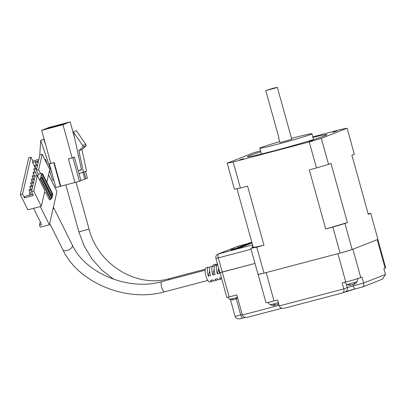 <?xml version="1.0" encoding="UTF-8"?>
<svg xmlns="http://www.w3.org/2000/svg" width="406" height="406" viewBox="0 0 406 406"><rect width="100%" height="100%" fill="white"/><g stroke="black" fill="none" stroke-linecap="round" stroke-linejoin="round"><path stroke-width="0.61" d="M239.692 159.857L243.6 158.66L239.692 159.857M309.184 141.537L313.092 140.344L309.184 141.537M332.722 132.29L336.63 131.097L332.722 132.29M260.819 151.824A41.26 1.502 -15.5 0 0 247.396 156.726A41.26 1.502 -15.5 0 0 274.4 150.712A41.26 1.502 -15.5 0 0 326.916 134.675A41.26 1.502 -15.5 0 0 312.884 137.385M273.314 88.193L265.793 90.568L274.887 88.168L277.328 87.3L273.314 88.193M278.871 137.741L278.617 137.883L279.927 142.613L291.762 139.329L277.328 87.3M265.793 90.568L278.912 137.867L278.617 137.883M279.673 141.689A27.014 0.985 -15.5 0 0 259.81 148.19A27.014 0.985 -15.5 0 0 277.491 144.252A27.014 0.985 -15.5 0 0 311.874 133.752A27.014 0.985 -15.5 0 0 294.198 137.69A27.014 0.985 -15.5 0 0 291.503 138.405M344.958 223.493L347.389 222.539L330.991 163.41L328.561 164.364L321.344 138.35L347.115 128.23L354.331 154.244L351.895 155.199L368.293 214.322L370.729 213.368L377.94 239.383L352.169 249.507L344.958 223.493A66.31 2.416 -15.5 0 1 332.864 227.076L340.081 253.09A66.31 2.416 -15.5 0 0 352.169 249.507M236.977 188.714L253.242 247.355L250.806 248.315A66.31 2.416 -15.5 0 0 256.78 247.132L263.961 245.239L247.569 186.115L240.382 188.008L233.171 161.994L309.25 141.933L316.467 167.947A66.31 2.416 -15.5 0 0 328.561 164.364M256.78 247.132L263.996 273.147L340.081 253.09M316.467 167.947L309.286 169.845L325.683 228.969L332.864 227.076M250.806 248.315L258.023 274.329A66.31 2.416 -15.5 0 0 263.996 273.147M260.535 150.793A66.31 2.416 -15.5 0 0 252.968 153.047L227.198 163.171L234.409 189.186A66.31 2.416 -15.5 0 0 240.382 188.008M347.115 128.23A66.31 2.416 -15.5 0 0 341.142 129.407L312.747 136.893M370.729 213.368A66.31 2.416 -15.5 0 0 368.161 213.845M309.25 141.933A66.31 2.416 -15.5 0 0 321.344 138.35M227.198 163.171A66.31 2.416 -15.5 0 0 233.171 161.994M253.242 247.355A61.666 2.248 -15.5 0 0 263.961 245.239M325.683 228.969A61.666 2.248 -15.5 0 0 347.389 222.539M251.07 249.259L218.342 257.886L222.28 272.081L255.004 263.448L219.864 272.614L222.28 272.081L229.167 296.913L236.784 294.903L242.362 315.005C243.24 317.061 245.067 317.796 247.848 317.218L281.876 308.25A3.684 1.218 75.2 0 0 281.906 308.24L281.876 308.25A3.684 1.218 75.2 0 1 281.277 308.037M220.052 272.517L226.751 297.451L229.167 296.913M230.385 299.44L235.099 316.441C235.977 318.492 237.804 319.233 240.58 318.654L242.778 318.076A3.684 1.218 75.2 0 0 242.824 318.06M385.502 274.446L382.472 279.155L362.391 287.022C363.669 286.529 364.086 285.2 363.634 283.033L361.995 277.12L360.777 277.597A12.281 0.447 164.5 0 1 345.775 282.043L342.187 282.992L343.826 288.905C344.278 291.072 343.867 292.396 342.588 292.888L284.753 308.134C281.977 308.712 280.145 307.976 279.267 305.921L343.826 288.905L347.318 287.529L363.634 283.033L385.502 274.446L383.858 268.533L385.076 268.056A12.281 0.447 164.5 0 0 385.7 267.727L377.849 239.418M351.758 249.629A12.281 0.447 164.5 0 1 340.532 252.958M279.267 305.921L277.628 300.009L274.04 300.953A12.281 0.447 164.5 0 1 266.006 302.744L258.135 274.365A12.281 0.447 164.5 0 1 258.191 274.299M263.738 273.202A12.281 0.447 164.5 0 1 258.135 274.365M345.775 282.043L337.904 253.664L266.169 272.573L274.04 300.953M377.829 239.347A12.281 0.447 164.5 0 1 377.204 239.672L352.905 249.218L360.777 277.597M362.391 287.022L355.443 288.854A3.684 1.218 -104.8 0 1 355.397 288.869L342.674 292.868L284.753 308.134M252.654 245.244A3.684 1.218 75.2 0 0 252.603 247.604M231.08 249.746L241.484 246.863L241.631 247.467L239.51 248.264L237.764 248.68L237.632 248.203L239.393 247.467M233.085 248.969L233.744 248.787L233.059 248.995M233.744 248.776L234.226 248.65L233.739 248.792M230.902 249.786L231.034 250.258L230.918 249.781M230.943 249.776L231.05 250.253M231.024 249.751L231.075 250.248M231.161 250.223L231.029 249.746L231.166 250.218L231.044 249.746L231.187 250.233L231.06 249.756L231.187 250.233L231.075 249.756L231.212 250.228L231.542 250.182L231.42 249.705L231.095 249.756L231.222 250.228L231.095 249.756M231.278 250.218L231.126 249.751M231.176 249.746L231.293 250.218L231.176 249.746M231.217 249.736L231.318 250.213M231.247 249.736L231.359 250.208L231.247 249.736M231.293 249.726L231.395 250.203M231.344 249.72L231.44 250.197M231.511 250.187L231.379 249.715L231.491 250.187M231.42 249.705L231.567 250.177L231.42 249.705M231.445 249.705L231.577 250.177L231.435 249.705M234.856 248.792L234.988 249.269L234.856 248.782L234.511 248.898L234.967 248.751L231.476 249.705L231.608 250.182L231.456 249.7M231.501 249.705L231.608 250.182M231.511 249.705L231.633 250.177M231.608 249.685L231.679 250.172L231.521 249.7M231.73 250.157L231.557 249.695M231.75 250.157L231.719 249.66M231.74 249.654L231.851 250.132M231.76 249.649L231.872 250.126M231.801 249.639L231.933 250.111L231.78 249.644M231.983 249.599L231.933 250.111M232.1 249.578L232.156 250.071L231.968 249.604M232.115 249.573L232.232 250.05M232.151 249.568L232.262 250.045L232.13 249.568M232.212 249.553L232.283 250.04M232.232 249.548L232.303 250.035M232.257 249.543L232.364 250.02M232.278 249.533L232.389 250.015M232.303 249.528L232.41 250.01M232.328 249.523L232.435 250M232.349 249.517L232.46 249.994M232.374 249.512L232.481 249.989M232.399 249.507L232.506 249.984M232.471 249.487L232.531 249.979M232.496 249.482L232.602 249.959M232.521 249.472L232.628 249.954M232.547 249.467L232.653 249.949M232.572 249.462L232.679 249.939M232.597 249.451L232.704 249.934M232.623 249.446L232.729 249.929M232.668 249.436L232.755 249.918L232.643 249.441M232.689 249.431L232.8 249.908M232.709 249.426L232.821 249.903M232.841 249.391L232.841 249.898M232.963 249.355L232.942 249.873M233.014 249.345L233.095 249.832M233.069 249.33L233.145 249.817M233.09 249.325L233.201 249.802M233.145 249.309L233.222 249.797M233.298 249.269L233.277 249.781M233.354 249.254L233.43 249.741M233.374 249.243L233.486 249.726M233.399 249.238L233.506 249.72M233.425 249.233L233.531 249.71M233.45 249.223L233.551 249.705M233.475 249.218L233.577 249.7M233.501 249.208L233.607 249.69M233.526 249.203L233.633 249.685M233.557 249.193L233.658 249.675M233.582 249.188L233.689 249.665M233.612 249.177L233.714 249.66M233.638 249.172L233.739 249.649M233.663 249.162L233.77 249.644M233.689 249.157L233.795 249.634M233.714 249.147L233.82 249.629M233.739 249.142L233.841 249.624M233.76 249.132L233.866 249.614M233.785 249.127L233.892 249.609M233.81 249.117L233.917 249.599M233.841 249.111L233.942 249.594M233.866 249.101L233.968 249.583M233.892 249.096L233.998 249.578M233.922 249.086L234.023 249.568M233.952 249.076L234.054 249.558M233.983 249.066L234.084 249.548M234.013 249.061L234.11 249.543M234.044 249.051L234.145 249.533M234.079 249.04L234.176 249.523M234.11 249.03L234.211 249.512M234.531 248.888L234.668 249.37L234.242 249.502M234.577 248.873L234.668 249.37M234.602 248.868L234.693 249.36M234.612 248.863L234.714 249.355M234.627 248.868L234.739 249.35M234.668 248.853L234.8 249.33L234.648 248.863M234.688 248.837L234.8 249.33M234.714 248.842L234.825 249.32M234.769 248.812L234.846 249.314M234.805 248.802L234.907 249.294M234.815 248.797L234.932 249.284M235.003 249.264L234.891 248.771L235.003 249.264M235.033 249.254L234.891 248.771L235.033 249.254M235.612 248.533L234.912 248.766L235.044 249.248M235.15 248.69L235.059 249.243M235.17 248.685L235.247 249.177M235.231 248.665L235.302 249.157M235.556 249.066L235.424 248.594L235.323 249.152M235.587 249.061L235.455 248.584L235.587 249.061M235.607 249.051L235.526 248.558L235.653 249.035M235.546 248.553L235.688 249.02L235.566 248.543M235.592 248.548L235.693 249.02M235.729 249.02L235.607 248.543M235.632 248.538L235.759 249.01L235.622 248.538M235.769 248.487L235.769 249.01M235.835 248.985L235.637 248.533M235.881 248.969L235.744 248.482M239.423 247.452L235.779 248.472L235.911 248.959L235.779 248.487M235.79 248.482L235.957 248.944L235.81 248.467M235.835 248.457L235.962 248.944M235.972 248.939L235.891 248.447L235.972 248.939M236.028 248.919L235.906 248.442M235.962 248.416L236.094 248.888L235.911 248.431M235.977 248.411L236.094 248.888M236.038 248.391L236.17 248.863L235.993 248.406M236.165 248.345L236.17 248.863M236.211 248.335L236.267 248.832M236.262 248.32L236.343 248.807M236.282 248.315L236.393 248.792M236.302 248.305L236.414 248.787M236.343 248.294L236.434 248.782L236.322 248.299M236.363 248.284L236.475 248.766M236.388 248.279L236.495 248.761M236.414 248.269L236.52 248.751M236.439 248.264L236.546 248.746M236.937 248.102L237.068 248.573L236.571 248.736M236.962 248.091L237.211 248.528L237.129 248.036M237.155 248.03L237.256 248.508M237.18 248.02L237.282 248.502M237.205 248.01L237.312 248.492M237.231 248L237.337 248.482M237.261 247.995L237.363 248.477M237.292 247.985L237.393 248.467M237.317 247.975L237.419 248.457M237.348 247.964L237.449 248.447M237.378 247.954L237.48 248.436M237.408 247.944L237.51 248.431M237.439 247.939L237.54 248.421M237.698 247.858L237.774 248.68M237.733 247.848L237.82 248.122M237.764 247.838L237.85 248.112M237.799 247.827L237.875 248.102M237.835 247.817L237.926 248.081M237.865 247.807L237.941 248.076M237.901 247.797L237.967 248.066M237.936 247.782L238.028 248.041M237.967 247.777L238.053 248.03M238.002 247.767L238.053 248.02M238.068 247.746L238.073 248.025M238.22 247.701L238.261 247.97M238.099 247.736L238.144 248.005M238.134 247.726L238.231 247.98M237.738 248.152L237.667 247.868M237.708 248.167L237.632 247.878M237.688 248.173L237.601 247.888M237.642 248.208L237.825 248.67M237.723 248.193L237.88 248.665M237.789 248.183L237.891 248.66M237.87 248.167L237.987 248.645L237.794 248.152L238.155 248.096L237.814 248.178L237.931 248.655L237.799 248.167M237.972 248.645L237.83 248.173L237.972 248.645M238.023 248.634L237.896 248.162L238.012 248.639M237.906 248.157L238.038 248.634L237.916 248.157M241.479 246.919L237.931 248.137L238.129 248.614M238.007 248.137L238.18 248.599M238.078 248.107L238.2 248.594M238.22 248.589L238.089 248.117L238.226 248.589M238.104 248.102L238.256 248.579M238.129 248.107L238.261 248.579L238.134 248.107M238.139 248.102L238.286 248.563M238.18 248.086L238.312 248.558M238.205 248.081L238.337 248.553M238.231 248.076L238.363 248.548M238.256 248.071L238.388 248.543M238.281 248.061L238.413 248.538M238.307 248.056L238.439 248.528M238.337 248.051L238.469 248.523M238.363 248.046L238.495 248.518M238.393 248.036L238.525 248.513M238.423 248.03L238.555 248.502M238.459 248.02L238.591 248.497M238.489 248.015L238.621 248.487M238.525 248.005L238.657 248.477M238.566 247.995L238.698 248.472M238.601 247.99L238.733 248.462M238.637 247.98L238.769 248.452M238.677 247.97L238.809 248.442M238.713 247.959L238.845 248.431M238.753 247.949L238.885 248.426M238.789 247.944L238.921 248.416M238.824 247.934L238.956 248.406M238.86 247.924L238.992 248.396M238.895 247.914L239.027 248.386M238.931 247.904L239.063 248.381M238.967 247.899L239.098 248.37M239.002 247.888L239.134 248.36M239.038 247.878L239.17 248.35M239.073 247.868L239.205 248.345M239.104 247.863L239.235 248.335M239.139 247.853L239.271 248.325M239.17 247.843L239.301 248.315M239.205 247.838L239.332 248.31M239.235 247.827L239.367 248.299M239.266 247.817L239.398 248.294M239.291 247.812L239.423 248.284M239.322 247.802L239.454 248.279M239.347 247.797L239.479 248.269M239.499 247.756L239.626 248.228M239.52 247.751L239.652 248.223M239.54 247.746L239.672 248.218M239.56 247.741L239.692 248.213M239.586 247.731L239.713 248.208M239.606 247.726L239.738 248.198M239.626 247.721L239.758 248.193L239.652 247.716M239.672 247.711L239.804 248.183M239.697 247.701L239.829 248.173M239.718 247.696L239.85 248.167M239.743 247.69L239.875 248.162M239.768 247.68L239.9 248.152M239.794 247.675L239.926 248.147M239.819 247.665L239.951 248.137M239.839 247.66L239.971 248.132M239.865 247.65L239.997 248.127M239.89 247.645L240.022 248.117M239.916 247.64L240.047 248.112M239.941 247.63L240.073 248.102M239.966 247.624L240.093 248.096M239.987 247.614L240.119 248.086M240.012 247.609L240.144 248.081M240.037 247.599L240.169 248.071M240.063 247.594L240.195 248.066M240.088 247.584L240.22 248.056M240.113 247.579L240.245 248.051M240.139 247.569L240.271 248.041M240.164 247.564L240.296 248.036M240.23 247.538L240.322 248.025M240.25 247.533L240.382 248.005M240.271 247.528L240.403 248M240.291 247.523L240.423 247.995L240.306 247.518M240.327 247.513L240.453 247.985M240.489 247.97L240.357 247.498L240.474 247.98M240.377 247.493L240.504 247.964M240.545 247.954L240.413 247.482L240.525 247.959M240.428 247.472L240.56 247.949M240.448 247.467L240.58 247.939M240.509 247.447L240.601 247.934M240.611 247.406L240.743 247.883L240.591 247.416M240.819 247.853L240.672 247.386L240.819 247.853M240.87 247.833L240.722 247.366L240.87 247.833M240.788 247.34L240.905 247.822L240.773 247.345M240.859 247.315L240.991 247.787L240.849 247.32M241.022 247.777L240.875 247.305L241.022 247.777M240.9 247.295L241.032 247.767L240.915 247.29M240.925 247.284L241.057 247.756L240.941 247.279M241.093 247.746L240.961 247.274L241.083 247.751M241.118 247.731L240.971 247.269M241.149 247.716L241.007 247.249L241.149 247.716M241.169 247.711L241.027 247.239L241.169 247.711M241.194 247.696L241.047 247.234M241.225 247.68L241.073 247.218M241.25 247.67L241.098 247.203M241.134 247.188L241.276 247.655L241.123 247.193M241.164 247.168L241.281 247.65M241.321 247.624L241.174 247.163L241.301 247.64M241.352 247.604L241.2 247.147M241.403 247.579L241.26 247.112L241.403 247.579M241.316 247.081L241.433 247.564L241.301 247.087M241.504 247.528L241.357 247.061L241.504 247.528M241.555 247.503L241.413 247.036L241.555 247.503M241.606 247.482L241.474 247.005L241.595 247.487M241.656 247.447L241.489 247L241.631 247.467M241.707 247.411L241.529 246.97M241.585 246.894L241.737 247.361M232.623 249.218L232.293 249.375L232.638 249.314M242.859 246.437C243.945 246.168 244.077 246.188 243.255 246.493L241.651 247.041M240.261 246.919L238.5 247.376C237.449 247.645 237.277 247.64 237.977 247.371L242.727 245.965C243.813 245.696 243.945 245.716 243.123 246.021L240.311 247.092M242.727 245.965C243.813 245.696 243.945 245.716 243.123 246.021L243.255 246.493M237.703 248.046L237.571 247.569L237.977 247.371M244.295 245.523L239.667 246.746L246.396 244.696L244.295 245.523L244.427 245.995L243.752 246.173M246.396 244.696L246.528 245.173L244.427 245.995M248.401 243.91L241.991 245.833L249.051 243.656L248.401 243.91L248.533 244.382L247.315 244.711M249.051 243.656L249.182 244.128L248.533 244.382M246.554 244.859L246.381 244.417M246.609 244.615L246.523 245.143M247.224 244.371L247.355 244.848L246.741 245.087M246.396 244.102L249.096 243.483L244.442 244.869L250.634 243.032L246.432 244.239M250.634 243.032L250.766 243.509L249.157 244.036M249.974 243.295L250.101 243.767M251.898 242.514L247.975 243.468L251.837 242.291M247.736 244.128L247.604 243.651L247.975 243.468M252.03 242.991L250.735 243.387M248.807 243.326L251.999 242.407L248.599 243.346M249.487 243.402L249.629 242.874L248.842 243.092L249.857 242.788L249.355 242.961M249.594 242.844L248.624 243.143L248.751 243.615M239.814 247.066L237.982 247.63L239.85 247.203M212.922 266.006A7.369 2.431 -104.8 0 1 213.744 264.813A7.369 2.431 -104.8 0 1 213.835 264.783A7.369 2.431 -104.8 0 1 213.926 264.763M215.165 265.412A7.369 2.431 -104.8 0 1 215.987 264.22A7.369 2.431 -104.8 0 1 216.078 264.189A7.369 2.431 -104.8 0 1 217.423 264.758M85.554 171.535L87.407 178.214L80.921 180.619M79.434 181.345L72.877 157.695L74.394 157.102L80.956 180.751L74.953 182.527L68.396 158.878L72.136 157.843L62.955 124.733L41.661 130.346L48.872 127.514L70.167 121.896L74.648 138.065M74.943 182.482L55.901 187.552L49.339 163.902L50.806 163.324M60.382 186.369L53.825 162.72L54.201 162.567L50.841 163.456L41.661 130.346M53.825 162.72L49.339 163.902M54.201 162.567L60.763 186.222M72.877 157.695L68.396 158.878M78.191 170.784L81.449 169.551M70.167 121.896L62.955 124.733M72.136 157.843L74.394 157.102M84.768 179.107L82.936 172.489M79.084 158.614L78.211 155.457M84.037 172.134L85.889 178.813M217.575 264.347A7.369 2.431 75.2 0 0 217.403 264.824M64.727 123.835L61.915 124.936L53.622 127.124L56.429 126.017L64.727 123.835M59.773 124.708L68.066 122.521L65.259 123.627L56.962 125.809L59.773 124.708L59.865 125.048M47.101 128.413L49.908 127.306L58.205 125.119L55.394 126.225L47.101 128.413M54.861 126.433L52.054 127.535L44.518 129.428L54.861 126.433M53.851 180.157L52.81 180.431L49.481 170.662M81.895 149.53L78.855 150.722L83.134 146.962L82.733 145.521L73.313 131.884L76.353 130.691L85.773 144.328L86.168 145.769L81.895 149.53L86.559 171.144L78.957 173.54M78.196 170.804L81.53 169.926L73.313 131.884M56.429 126.017L56.525 126.357M49.908 127.306L50.004 127.646M46.568 128.621L46.665 128.956M45.797 145.277L43.757 139.283L40.722 140.476L52.141 173.996M40.722 140.476L39.702 155.879M44.711 159.279L45.67 159.472L47.527 164.917M78.855 150.722L83.524 172.337M86.168 145.769L83.134 146.962M82.733 145.521L85.773 144.328M213.135 280.267A7.369 2.431 -104.8 0 1 212.242 281.424L209.998 282.013A7.369 2.431 -104.8 0 1 206.832 278.582A7.369 2.431 -104.8 0 1 205.111 271.015A7.369 2.431 -104.8 0 1 206.243 267.767L208.481 267.173A7.369 2.431 -104.8 0 1 209.831 267.737M218.57 267.945A7.369 2.431 75.2 0 0 219.59 273.233L217.352 273.822A7.369 2.431 -104.8 0 1 216.317 268.062A7.369 2.431 -104.8 0 1 217.449 264.808L215.205 265.402A7.369 2.431 75.2 0 0 214.079 268.65A7.369 2.431 75.2 0 0 215.109 274.415L212.866 275.004A7.369 2.431 -104.8 0 1 211.836 269.239A7.369 2.431 -104.8 0 1 212.967 265.991L210.724 266.585A7.369 2.431 75.2 0 0 209.592 269.833A7.369 2.431 75.2 0 0 210.628 275.598L208.385 276.187A7.369 2.431 -104.8 0 1 207.349 270.421A7.369 2.431 -104.8 0 1 208.481 267.173M212.967 265.991A7.369 2.431 -104.8 0 1 214.312 266.559M36.347 162.781A1.228 0.619 153.5 0 1 35.413 162.608A1.228 0.619 153.5 0 1 36.677 161.339A1.228 0.619 153.5 0 1 37.611 161.512A1.228 0.619 153.5 0 1 36.347 162.781M35.555 166.242A1.228 0.619 153.5 0 1 34.622 166.069A1.228 0.619 153.5 0 1 35.885 164.8A1.228 0.619 153.5 0 1 36.819 164.973A1.228 0.619 153.5 0 1 35.555 166.242M34.764 169.698A1.228 0.619 153.5 0 1 33.83 169.525A1.228 0.619 153.5 0 1 35.094 168.257A1.228 0.619 153.5 0 1 36.027 168.429A1.228 0.619 153.5 0 1 34.764 169.698M33.972 173.154A1.228 0.619 153.5 0 1 33.038 172.986A1.228 0.619 153.5 0 1 34.302 171.718A1.228 0.619 153.5 0 1 35.236 171.885A1.228 0.619 153.5 0 1 33.972 173.154M33.18 176.615A1.228 0.619 153.5 0 1 32.247 176.443A1.228 0.619 153.5 0 1 33.51 175.174A1.228 0.619 153.5 0 1 34.444 175.346A1.228 0.619 153.5 0 1 33.18 176.615M32.389 180.071A1.228 0.619 153.5 0 1 31.455 179.899A1.228 0.619 153.5 0 1 32.719 178.63A1.228 0.619 153.5 0 1 33.652 178.802A1.228 0.619 153.5 0 1 32.389 180.071M31.597 183.532A1.228 0.619 153.5 0 1 30.663 183.36A1.228 0.619 153.5 0 1 31.927 182.091A1.228 0.619 153.5 0 1 32.861 182.264A1.228 0.619 153.5 0 1 31.597 183.532M30.805 186.988A1.228 0.619 153.5 0 1 29.871 186.816A1.228 0.619 153.5 0 1 31.135 185.547A1.228 0.619 153.5 0 1 32.069 185.72A1.228 0.619 153.5 0 1 30.805 186.988M30.019 190.444A1.228 0.619 153.5 0 1 29.085 190.272A1.228 0.619 153.5 0 1 30.343 189.003A1.228 0.619 153.5 0 1 31.282 189.176A1.228 0.619 153.5 0 1 30.019 190.444M72.334 245.107A5.278 2.659 153.5 0 1 72.43 246.193A5.278 2.659 153.5 0 1 66.899 250.563A5.278 2.659 153.5 0 1 62.884 249.822C78.409 282.916 126.748 302.658 164.633 291.812A5.278 1.746 -104.8 0 1 162.364 289.356A5.278 1.746 -104.8 0 1 161.131 283.931A5.278 1.746 -104.8 0 1 161.248 282.627A5.278 1.746 -104.8 0 1 161.943 281.602C128.743 291.29 85.306 273.36 72.334 245.107L53.399 207.167A5.278 2.659 153.5 0 1 52.881 209.44L56.957 191.627L48.542 174.768M52.881 209.44L49.375 224.767L40.407 227.127L39.458 225.228L40.255 221.742M40.295 206.568L49.375 224.767M33.571 208.344L41.701 224.64L39.458 225.228M212.242 281.424A7.369 2.431 -104.8 0 1 210.501 280.429L212.744 279.841A7.369 2.431 75.2 0 0 214.48 280.83L216.723 280.241A7.369 2.431 -104.8 0 1 214.987 279.252L217.225 278.658A7.369 2.431 75.2 0 0 218.966 279.648L221.204 279.059A7.369 2.431 -104.8 0 1 219.468 278.069L221.25 277.597M217.616 279.084A7.369 2.431 -104.8 0 1 216.723 280.241M221.59 278.836A7.369 2.431 -104.8 0 1 221.204 279.059M44.366 193.023L45.837 192.637L49.441 199.848L50.562 199.554L50.725 198.833L51.846 198.539L52.836 194.215L42.6 173.707L42.437 174.428L52.196 193.987L51.537 196.869L41.777 177.31L41.61 178.031L51.846 198.539M41.331 206.294L33.749 191.104L37.311 175.544L44.888 190.734L41.331 206.294L27.882 209.841L20.3 194.652L28.74 157.767L30.978 157.173L32.876 160.974L38.9 159.385M42.188 154.219L38.626 169.779L36.388 170.373L39.945 154.808L42.188 154.219L49.771 169.414L46.842 182.208M217.352 273.822L218.595 268.376M208.385 276.187L209.633 270.741M212.866 275.004L214.114 269.559M38.626 169.779L40.524 173.58L38.281 174.169L36.388 170.373M33.749 191.104L31.506 191.693L33.404 195.494L24.436 197.859L22.543 194.058L20.3 194.652M41.945 173.88L41.645 173.281L40.524 173.58M50.562 199.554L40.326 179.046L39.204 179.34M31.506 191.693L35.068 176.133L37.311 175.544M37.763 176.448L38.281 174.169M32.876 160.974L32.546 162.415L38.57 160.827M30.978 157.173L22.543 194.058M24.436 197.859L24.766 196.418L32.805 194.296M29.181 195.25L29.927 191.972M30.617 188.952L30.719 188.516M31.409 185.496L31.511 185.055M32.201 182.04L32.302 181.599M32.993 178.579L33.094 178.138M33.784 175.123L33.886 174.681M34.576 171.667L34.677 171.225M35.368 168.206L32.546 162.415M41.645 173.281L41.478 174.001L42.6 173.707M50.725 198.833L40.488 178.325L40.326 179.046M41.777 177.31L40.656 177.605L41.316 174.722L42.437 174.428M40.488 178.325L41.61 178.031M52.196 193.987L51.075 194.281L50.816 195.423M41.316 174.722L51.075 194.281M237.454 297.319L230.035 299.303A6.633 6.633 0 0 0 232.973 299.831L232.953 299.831M237.556 297.669A6.633 6.633 0 0 1 235.779 299.055L235.754 299.065A6.597 4.918 -107.8 0 0 236.673 298.359A6.628 4.055 -137.9 0 1 235.82 298.638A6.597 4.918 72.2 0 1 234.896 299.344L234.034 299.582A6.597 4.39 -103.6 0 1 232.993 299.425A6.628 4.532 109.8 0 1 232.501 299.577A6.628 4.532 109.8 0 1 232.014 299.664A6.597 4.39 76.4 0 0 233.054 299.821L232.973 299.831M233.054 299.821L232.968 299.435M235.658 298.791L235.754 299.065M278.374 302.698L270.386 304.769A8.105 8.105 0 0 0 273.811 305.469L273.796 305.469M278.587 303.47A8.049 7.394 69.6 0 1 277.054 304.622L275.938 304.947A8.049 3.172 -104.6 0 1 275.014 304.505A8.1 6.79 124.2 0 1 273.329 304.947A8.049 3.172 75.4 0 0 274.258 305.388L273.811 305.469M277.389 304.424L277.76 304.363A8.049 7.394 -110.4 0 0 278.617 303.795A8.049 7.394 -110.4 0 0 278.668 303.759A8.105 8.105 0 0 1 278.617 303.795M274.212 305.205A8.049 7.394 -110.4 0 0 274.497 305.21L275.618 304.881A8.049 3.172 75.4 0 0 275.638 304.86M274.497 305.21L274.4 304.713M274.258 305.388L274.111 304.794M357.706 278.425C357.6 282.343 356.97 281.312 356.991 281.8L347.049 284.56A8.105 8.105 0 0 0 350.474 285.261L350.454 285.256M354.428 284.154L354.291 284.22A8.049 5.227 -107.3 0 0 355.336 283.221A8.1 5.638 -141.4 0 1 354.677 283.479A8.1 5.638 -141.4 0 1 353.961 283.647A8.049 5.227 72.7 0 1 352.915 284.647L351.713 284.982A8.049 6.115 -103.1 0 1 350.089 284.713A8.1 4.842 106.5 0 1 348.886 284.987A8.049 6.115 76.9 0 0 350.51 285.256L350.474 285.261M350.505 285.225L350.515 284.834M353.453 284.225A8.049 6.115 76.9 0 0 354.093 283.632M354.088 283.627L354.291 284.22M350.51 285.256L350.414 284.809M281.83 308.261L247.848 317.218M242.732 318.086L240.58 318.654M355.351 288.874A8.597 0.315 -15.5 0 0 345.516 291.752M242.362 315.005L279.1 305.317M377.204 239.672L385.076 268.056M353.002 284.591L353.322 285.753A3.684 1.218 -104.8 0 0 355.397 288.869L362.477 287.001M346.394 284.2L347.318 287.529A3.684 3.476 -111.4 0 1 345.303 291.848M236.221 298.796L240.702 314.96L242.24 314.569M235.099 316.441L240.702 314.96A3.684 1.218 75.2 0 0 242.778 318.076L245.412 317.401M238.18 246.173A3.684 1.218 75.2 0 0 238.134 246.183L247.609 243.686L238.089 246.198L218.499 253.892L252.562 244.914M218.342 257.886A3.684 1.218 -104.8 0 1 218.499 253.892A3.684 3.476 68.6 0 0 218.134 254.014A3.684 3.684 0 0 0 215.931 258.424L218.342 257.886M237.723 246.315A3.684 3.476 68.6 0 1 238.089 246.198A3.684 1.218 75.2 0 1 238.134 246.183A3.684 3.684 0 0 0 237.723 246.315L218.134 254.014M231.105 249.756L231.237 250.228M231.395 249.71L231.527 250.182M231.567 249.695L231.699 250.167M231.826 249.634L231.953 250.106M231.846 249.629L231.978 250.101M231.867 249.624L231.999 250.096M231.933 249.609L232.024 250.091M232.729 249.421L232.856 249.893L232.745 249.416M232.76 249.411L232.892 249.883M232.78 249.406L232.912 249.878L232.795 249.401M232.856 249.385L232.988 249.857L232.871 249.38M232.902 249.375L233.029 249.847M232.917 249.37L233.049 249.842M233.166 249.304L233.298 249.776M233.186 249.299L233.318 249.771L233.206 249.294M233.222 249.289L233.354 249.761M234.145 249.015L234.277 249.492M234.181 249.005L234.313 249.482M234.216 248.995L234.348 249.467M234.252 248.985L234.384 249.457M234.282 248.974L234.414 249.446M234.318 248.964L234.45 249.436M234.348 248.954L234.48 249.426M234.379 248.944L234.511 249.416M234.409 248.934L234.541 249.411M234.435 248.929L234.566 249.401M234.465 248.919L234.592 249.391M234.49 248.914L234.622 249.385M234.516 248.903L234.648 249.375M235.044 248.726L235.175 249.198L235.059 248.721M235.069 248.716L235.201 249.193M235.084 248.711L235.216 249.188L235.099 248.705M235.252 248.655L235.384 249.127M235.277 248.65L235.404 249.122M235.297 248.639L235.429 249.111M235.47 249.101L235.338 248.624L235.45 249.106M235.358 248.619L235.49 249.091M235.378 248.614L235.51 249.086M235.394 248.604L235.526 249.081L235.409 248.599M235.51 248.563L235.642 249.035M236.089 248.37L236.221 248.848M236.465 248.254L236.596 248.726M236.49 248.244L236.622 248.716M236.515 248.239L236.647 248.711M236.546 248.228L236.673 248.7M236.571 248.218L236.703 248.69M236.596 248.208L236.728 248.68M236.627 248.198L236.759 248.675M236.652 248.193L236.784 248.665M236.683 248.183L236.81 248.655M236.708 248.173L236.84 248.645M236.734 248.162L236.865 248.639M236.759 248.157L236.891 248.629M236.789 248.147L236.916 248.619M236.815 248.137L236.942 248.614M236.84 248.132L236.967 248.604M237.018 248.589L236.886 248.117L236.992 248.594M236.911 248.107L237.043 248.579M236.982 248.081L237.114 248.558M237.008 248.076L237.14 248.548M237.053 248.061L237.185 248.533M237.079 248.051L237.211 248.528M237.104 248.046L237.236 248.518M237.469 247.929L237.601 248.401M237.505 247.919L237.637 248.391M237.535 247.909L237.667 248.381M237.571 247.899L237.652 248.188M239.378 247.787L239.51 248.264M239.403 247.782L239.535 248.254M239.428 247.777L239.56 248.249M239.449 247.772L239.581 248.244M239.474 247.761L239.606 248.233M240.53 247.437L240.662 247.909M240.55 247.432L240.682 247.904M240.57 247.421L240.702 247.899M240.631 247.401L240.763 247.873M240.651 247.391L240.783 247.868M240.707 247.371L240.839 247.848M240.758 247.355L240.89 247.827M240.951 247.802L240.819 247.33L240.936 247.807M240.834 247.325L240.961 247.797M240.997 247.254L241.128 247.726M241.377 247.589L241.245 247.117L241.367 247.599M241.286 247.097L241.418 247.569M241.474 247.538L241.347 247.066L241.463 247.548M241.529 247.513L241.397 247.041L241.519 247.523M241.58 247.493L241.448 247.021L241.57 247.498M247.411 244.179L247.543 244.651M168.81 279.79A5.278 1.746 -104.8 0 1 169.469 278.643A5.278 1.746 -104.8 0 1 169.535 278.623A5.278 1.746 -104.8 0 1 169.601 278.607M205.274 269.198L169.535 278.623C136.705 288.28 97.988 264.646 89.041 229.091L78.865 231.917L65.823 184.887M259.81 148.19L261.428 154.016M311.874 133.752L313.493 139.578M215.931 258.424L219.864 272.614M243.773 246.249L243.641 245.772M250.223 243.204L250.091 242.732M113.716 279.303L101.952 270.178L91.995 258.952L84.204 246.041L78.865 231.917M213.835 264.783L216.078 264.189M89.041 229.091L76.049 182.238M62.884 249.822L49.689 223.381M205.131 270.213L161.943 281.602M36.484 164.76L35.413 162.608M35.692 168.216L34.622 166.069M34.901 171.672L33.83 169.525M34.109 175.133L33.038 172.986M33.317 178.589L32.247 176.443M32.526 182.045L31.455 179.899M31.734 185.506L30.663 183.36M30.947 188.963L29.871 186.816M31.287 194.697L29.085 190.272M207.826 280.429L164.633 291.812M38.159 162.618L37.611 161.512M37.367 166.074L36.819 164.973M36.576 169.535L36.027 168.429M37.088 175.6L35.236 171.885M34.997 176.453L34.444 175.346M34.206 179.909L33.652 178.802M33.414 183.365L32.861 182.264M32.622 186.826L32.069 185.72M31.83 190.282L31.282 189.176M227.979 297.05C229.781 300.019 229.837 298.923 230.035 299.303M268.031 302.247C270.137 305.551 270.147 304.343 270.386 304.769M354.413 284.17A8.105 8.105 0 0 0 356.991 281.8M344.694 282.038C346.8 285.337 346.81 284.134 347.049 284.56"/></g></svg>
